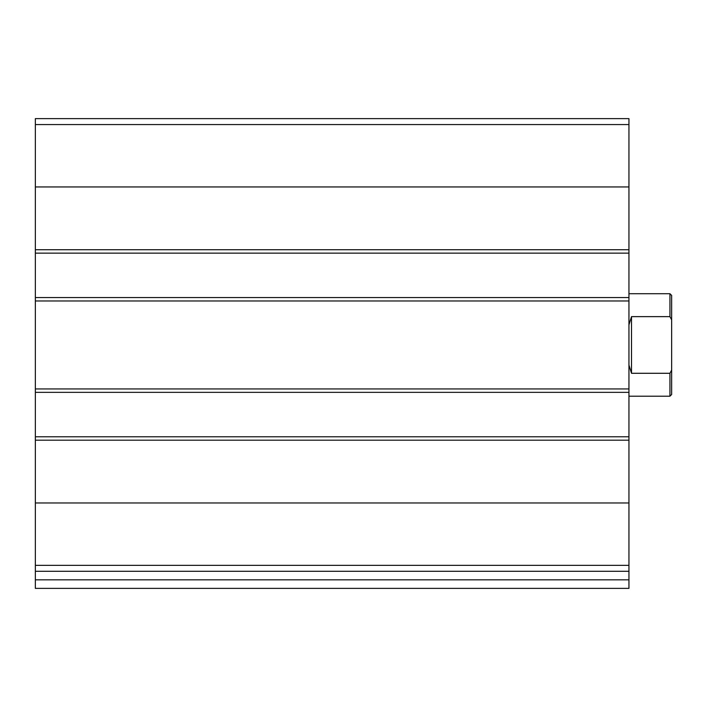 <?xml version="1.0" encoding="UTF-8"?>
<svg xmlns="http://www.w3.org/2000/svg" width="707" height="707" viewBox="0 0 707 707"><rect width="100%" height="100%" fill="white"/><g stroke="black" fill="none" stroke-linecap="round" stroke-linejoin="round"><path stroke-width="1.06" d="M628.947 565.353L628.947 118.626L35.35 118.626L35.35 571.291L628.947 571.291L628.947 565.353L35.35 565.353M628.947 579.837L35.35 579.837L35.35 588.374L628.947 588.374L628.947 571.291M35.35 579.837L35.35 571.291M628.947 253.141L35.35 253.141M628.947 297.559L35.35 297.559M628.947 436.776L35.35 436.776M628.947 392.358L35.35 392.358M671.65 370.061L669.944 373.287L669.944 396.203L671.65 394.497L671.65 295.42L669.944 293.714L628.947 293.714M671.65 319.856L669.944 316.63L669.944 293.714M669.944 373.287L631.51 373.287L631.51 316.63L628.947 324.867M628.947 365.051L631.51 373.287M669.944 316.63L631.51 316.63M628.947 502.969L35.35 502.969M628.947 440.187L35.35 440.187M628.947 388.947L35.35 388.947M628.947 300.97L35.35 300.97M628.947 124.565L35.35 124.565M628.947 186.948L35.35 186.948M628.947 249.73L35.35 249.73M669.944 396.203L628.947 396.203"/></g></svg>

